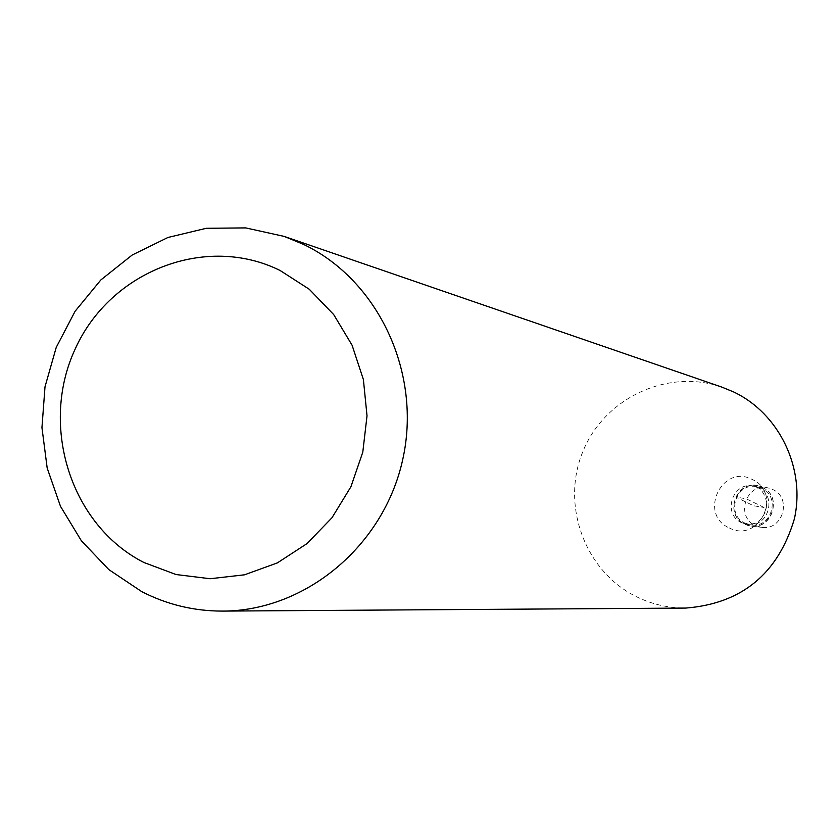 <?xml version="1.0" encoding="UTF-8"?>
<svg xmlns="http://www.w3.org/2000/svg" width="839" height="839" viewBox="0 0 839 839"><rect width="100%" height="100%" fill="white"/><g stroke="black" fill="none" stroke-linecap="round" stroke-linejoin="round"><path stroke-width="0.63" stroke-dasharray="4.2 3.15" d="M755.383 525.487L761.455 527.322C782.703 531.129 792.519 497.967 772.656 489.452L767.926 487.868C746.259 482.498 734.901 516.614 755.383 525.487M762.378 487.428C782.588 496.08 772.593 529.839 750.978 525.959L744.812 524.102C723.984 515.073 735.53 480.348 757.565 485.802L762.378 487.428C739.599 475.262 721.246 513.646 744.812 524.102C767.57 536.373 786.049 497.852 762.378 487.428M745.074 523.158L750.905 524.92C771.45 528.643 780.983 496.541 761.76 488.308L757.156 486.767C736.233 481.617 725.295 514.59 745.074 523.158M721.949 387.146C667.781 368.185 604.332 397.99 582.832 451.655C560.693 505.057 584.804 571.233 636.119 596.539C651.735 604.269 668.264 608.118 685.725 608.076M764.014 507.48L746.291 498.827L735.562 496.961L753.59 505.77L764.014 507.48M741.634 522.707C721.75 514.087 732.751 480.925 753.8 486.096L758.425 487.658C777.743 495.933 768.157 528.224 747.507 524.48L741.634 522.707M729.049 527.815C759.022 544.018 783.406 493.185 752.205 479.447C722.19 463.432 698.027 514.024 729.049 527.815M750.978 525.959L761.455 527.322M757.565 485.802L767.926 487.868M750.905 524.92L747.507 524.48L755.048 523.4L759.243 520.767L762.41 517.327L765.095 512.346L766.385 507.417L766.542 502.372L765.294 496.625L761.676 490.595L758.896 488.193L753.8 486.096L757.156 486.767"/><path stroke-width="1.26" d="M222.775 611.096L685.725 608.076C741.603 603.64 777.805 573.97 794.334 519.079C805.744 468.561 779.421 413.742 733.758 391.991L721.949 387.146L284.222 236.42L303.624 244.432C378.662 280.436 422.038 373.386 402.73 459.52C383.916 545.769 305.648 610.939 222.775 611.096C194.113 611.149 167.066 604.636 141.634 591.568L108.787 569.576L81.341 540.715L60.502 506.357L47.183 468.078L41.95 427.607L45.012 386.769L56.234 347.398L75.101 311.259L100.816 279.974L132.226 254.993L167.936 237.479L206.352 228.281L245.722 227.904L284.222 236.42M143.826 562.455C70.581 525.193 39.171 425.509 75.426 348.489C110.612 270.934 205.859 233.714 280.016 270.441L309.266 289.256L333.712 314.604L352.086 345.217L363.392 379.553L367.021 415.84L362.784 452.211L350.901 486.788L331.971 517.768L307.022 543.588L277.331 562.917L244.464 574.82L210.107 578.732L175.991 574.526L143.826 562.455"/></g></svg>
